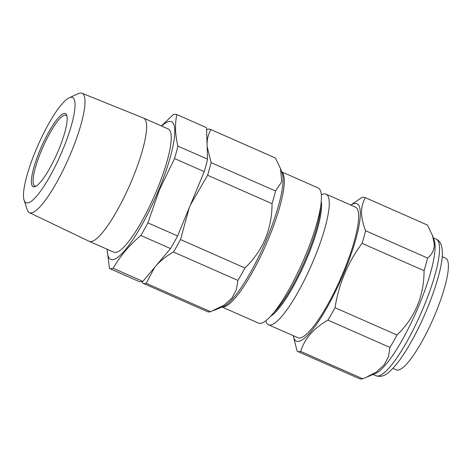 <?xml version="1.0" encoding="UTF-8"?>
<svg xmlns="http://www.w3.org/2000/svg" width="472" height="472" viewBox="0 0 472 472"><rect width="100%" height="100%" fill="white"/><g stroke="black" fill="none" stroke-linecap="round" stroke-linejoin="round"><path stroke-width="0.71" d="M161.684 126.071A75.207 16.048 113.8 0 1 158.84 189.791A75.207 16.048 113.8 0 1 124.514 250.785A75.207 16.048 113.8 0 1 107.339 249.334M107.085 249.222L109.451 268.456A84.004 17.93 113.8 0 0 113.18 268.291C119.982 256.29 129.204 245.357 140.845 235.487A84.004 17.93 113.8 0 0 147.901 222.867L159.388 189.897L174.54 158.545L204.217 171.631A84.004 17.93 -66.2 0 0 207.55 159.176L206.529 127.652L176.852 114.572C174.776 124.012 175.112 134.52 177.873 146.09A84.004 17.93 113.8 0 1 174.54 158.545M161.371 125.935L173.124 114.737A84.004 17.93 113.8 0 1 176.852 114.572M58.723 149.701A39.937 8.525 113.8 0 1 35.252 186.534A39.937 8.525 113.8 0 1 39.825 150.544A39.937 8.525 113.8 0 1 66.7 115.215A39.937 8.525 113.8 0 1 58.723 149.701M66.947 116.1A38.686 8.254 -66.2 0 0 65.997 115.221A38.686 8.254 -66.2 0 0 41.241 151.028A38.686 8.254 -66.2 0 0 34.786 186.015A38.686 8.254 -66.2 0 0 36.073 186.115M62.882 149.518A57.525 12.278 -66.2 0 0 69.231 97.781A57.525 12.278 -66.2 0 0 35.666 150.733A57.525 12.278 -66.2 0 0 24.09 200.163A57.525 12.278 -66.2 0 0 62.882 149.518M69.231 97.781L78.399 93.615A65.248 13.924 113.8 0 1 81.998 93.244A65.248 13.924 113.8 0 1 71.201 152.297A65.248 13.924 113.8 0 1 29.352 212.648A65.248 13.924 113.8 0 1 27.199 209.745L24.09 200.163M29.352 212.648L89.161 241.316A67.354 14.372 -66.2 0 0 89.249 241.357L113.87 252.213A67.354 14.372 -66.2 0 0 156.981 189.874A67.354 14.372 -66.2 0 0 168.215 128.956L143.594 118.1A67.354 14.372 -66.2 0 0 143.506 118.059L81.998 93.244M89.249 241.357A67.354 14.372 -66.2 0 0 132.361 179.018A67.354 14.372 -66.2 0 0 143.594 118.1M293.307 335.704A75.119 16.03 -66.2 0 0 329.013 304.009A75.119 16.03 -66.2 0 0 360.342 213.173A75.119 16.03 -66.2 0 0 350.879 205.113M365.399 197.703C362.874 201.998 361.587 206.919 361.546 212.471C361.641 218.046 362.986 224.129 365.576 230.714L427.579 258.054C431.915 254.715 434.157 250.213 434.317 244.555L432.511 235.54L427.402 225.038A84.004 17.93 -66.2 0 0 427.154 224.92L365.151 197.585A84.004 17.93 113.8 0 1 365.399 197.703L427.402 225.038M350.784 205.072L361.835 197.485A84.004 17.93 113.8 0 1 365.151 197.585M365.576 230.714A84.004 17.93 113.8 0 1 362.083 243.363C347.899 262.385 338.872 283.825 335.008 307.685A84.004 17.93 113.8 0 1 327.946 320.11C313.703 328.193 304.617 338.625 300.688 351.416L362.691 378.756L375.464 373.517A74.617 15.924 -66.2 0 0 412.758 319.532A74.617 15.924 -66.2 0 0 435.101 246.632A74.617 15.924 -66.2 0 0 434.216 240.266L432.511 235.54M270.615 316.293A65.643 14.007 -66.2 0 0 307.03 258.137A65.643 14.007 -66.2 0 0 321.249 201.455M265.771 320.824L266.143 321.845A71.361 15.228 -66.2 0 0 268.491 324.766A71.361 15.228 -66.2 0 0 313.432 260.467A71.361 15.228 -66.2 0 0 326.069 194.169A71.361 15.228 -66.2 0 0 322.329 194.405L321.326 194.824M273.742 312.676A65.643 14.007 -66.2 0 0 306.133 257.741A65.643 14.007 -66.2 0 0 320.683 206.199M222.07 307.036L258.526 323.108A73.862 15.765 -66.2 0 0 305.042 256.556A73.862 15.765 -66.2 0 0 318.122 187.933L281.666 171.861M275.347 158.002L210.907 129.588A84.004 17.93 -66.2 0 0 210.66 129.47L275.099 157.878A84.004 17.93 113.8 0 1 275.347 158.002L280.457 168.498L281.79 181.637L275.524 191.012A84.004 17.93 113.8 0 1 272.031 203.662C272.078 215.846 269.837 227.569 265.317 238.832C260.45 249.894 253.659 259.612 244.956 267.978L180.516 239.57L189.26 207.745M326.069 194.169L355.463 207.131A71.361 15.228 113.8 0 1 342.825 273.43A71.361 15.228 113.8 0 1 297.885 337.722L268.491 324.766M392.922 368.349L396.468 369.871A61.006 13.021 -66.2 0 0 427.225 331.527A61.006 13.021 -66.2 0 0 445.692 258.231L442.175 256.644M210.66 129.47A84.004 17.93 -66.2 0 0 207.344 129.369L206.6 129.806M275.524 191.012L211.09 162.604L207.143 146.574M207.055 144.355C207.096 138.815 208.376 133.895 210.907 129.588M272.031 203.662L207.591 175.248A84.004 17.93 -66.2 0 0 211.09 162.604M190.387 205.025L207.591 175.248M244.956 267.978A84.004 17.93 113.8 0 1 237.894 280.403L173.454 251.995A84.004 17.93 -66.2 0 0 180.516 239.57M237.894 280.403L236.413 289.643L231.97 298.009L224.259 304.995L210.636 311.715L146.196 283.3L154.598 267.447M155.884 265.913C160.551 260.656 166.41 256.019 173.454 251.995M142.084 281.613L142.632 283.082A84.004 17.93 -66.2 0 0 142.88 283.2A84.004 17.93 -66.2 0 0 146.196 283.3M210.636 311.715A84.004 17.93 113.8 0 1 207.32 311.614L142.88 283.2M300.688 351.416A84.004 17.93 113.8 0 1 297.372 351.315A84.004 17.93 113.8 0 1 297.124 351.197L293.212 335.663M297.372 351.315L359.375 378.65A84.004 17.93 -66.2 0 0 362.691 378.756M327.946 320.11L389.949 347.445A84.004 17.93 -66.2 0 0 397.005 335.02C414.976 317.591 424.003 296.15 424.086 270.698A84.004 17.93 -66.2 0 0 427.579 258.054M365.9 377.494L376.267 372.066L384.013 365.062L388.45 356.732L389.949 347.445M335.008 307.685L397.005 335.02M362.083 243.363L424.086 270.698M109.451 268.456L139.128 281.542A84.004 17.93 -66.2 0 0 142.857 281.377L170.522 248.573A84.004 17.93 -66.2 0 0 177.578 235.953L204.217 171.631M177.873 146.09L207.55 159.176M113.18 268.291L142.857 281.377M140.845 235.487L170.522 248.573M147.901 222.867L177.578 235.953M439.574 248.602A74.617 15.924 -66.2 0 0 436.234 239.186C440.211 240.879 442.246 245.322 442.341 252.526C442.966 269.966 427.933 312.735 410.74 342.637C402.893 356.555 395.53 366.478 388.639 372.408C384.35 376.119 380.149 377.228 376.031 375.736A74.617 15.924 -66.2 0 0 413.702 328.795A74.617 15.924 -66.2 0 0 439.574 248.602M281.713 171.991A73.862 15.765 113.8 0 1 267.919 240.189A73.862 15.765 113.8 0 1 222.2 306.977M213.845 310.452L223.433 306.47A74.6 15.918 -66.2 0 0 266.503 239.505A74.6 15.918 -66.2 0 0 282.167 173.248L280.457 168.498M436.234 239.186L433.367 237.923M376.031 375.736L373.163 374.473"/></g></svg>
